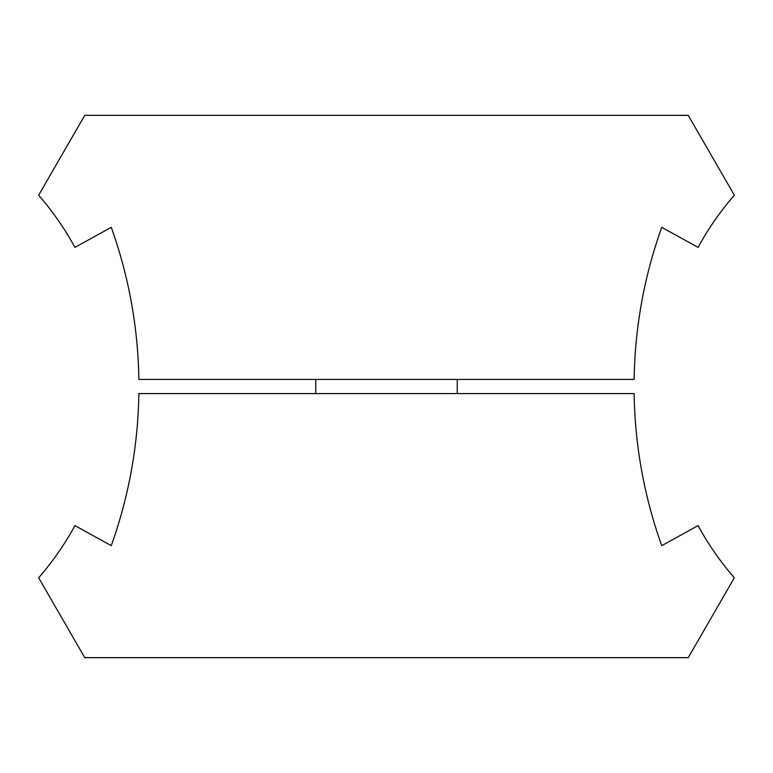 <?xml version="1.0" encoding="UTF-8"?>
<svg xmlns="http://www.w3.org/2000/svg" width="773" height="773" viewBox="0 0 773 773"><rect width="100%" height="100%" fill="white"/><g stroke="black" fill="none" stroke-linecap="round" stroke-linejoin="round"><path stroke-width="1.16" d="M688.241 115.341L84.759 115.341L38.65 195.211A291.199 291.199 0 0 1 74.913 247.389L111.254 227.339A471.569 471.569 0 0 1 138.869 379.427L634.131 379.427A471.569 471.569 0 0 1 661.746 227.339L698.087 247.389A291.199 291.199 0 0 1 734.35 195.211L688.241 115.341M688.241 657.659L84.759 657.659L38.65 577.789A291.199 291.199 0 0 0 74.913 525.611L111.254 545.661A471.569 471.569 0 0 0 138.869 393.573L634.131 393.573A471.569 471.569 0 0 0 661.746 545.661L698.087 525.611A291.199 291.199 0 0 0 734.35 577.789L688.241 657.659M457.239 393.573L457.239 379.427M315.761 393.573L315.761 379.427"/></g></svg>
